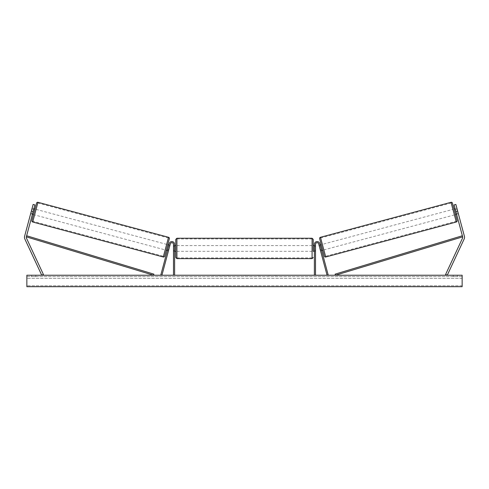 <?xml version="1.0" encoding="UTF-8"?>
<svg xmlns="http://www.w3.org/2000/svg" width="489" height="489" viewBox="0 0 489 489"><rect width="100%" height="100%" fill="white"/><g stroke="black" fill="none" stroke-linecap="round" stroke-linejoin="round"><path stroke-width="0.37" stroke-dasharray="2.44 1.83" d="M168.742 249.824L167.635 249.524L169.218 243.601L167.372 250.496L167.635 249.524L168.742 249.824L168.479 250.79L167.372 250.496L168.479 250.79L170.325 243.901L168.742 249.824M174.622 244.317A2.751 2.751 0 0 0 169.218 243.601L160.82 274.946L161.926 275.24L170.325 243.901A1.601 1.601 0 0 1 173.479 244.317A1.601 1.601 0 0 0 170.325 243.901A1.601 1.601 0 0 1 173.479 244.317L173.479 275.24L174.622 275.24L174.622 244.317A2.751 2.751 0 0 0 169.218 243.601A2.751 2.751 0 0 1 174.622 244.317L174.622 251.303L174.622 244.317M173.479 250.301L173.479 251.303L173.479 250.301L174.622 250.301L173.479 250.301M174.622 275.24L173.479 275.24M32.647 213.357L30.874 212.88L33.136 204.445L24.572 236.389A3.667 3.667 0 0 0 24.792 238.883L41.748 275.24L43.405 274.47L26.455 238.112A1.834 1.834 0 0 1 26.345 236.859L153.558 275.24L153.888 274.146L26.675 235.765L26.345 236.859L34.902 204.922L33.136 204.445L30.611 213.852L30.874 212.88L32.647 213.357L32.384 214.323L30.611 213.852L32.384 214.323L34.902 204.922L32.647 213.357M34.902 204.922L33.136 204.445L34.902 204.922M31.357 211.083L33.124 211.56M456.903 208.314L457.129 209.164L455.137 209.695L456.17 213.534L458.156 213.002L458.389 213.852L456.616 214.323L456.353 213.357L458.126 212.88L458.389 213.852L455.864 204.445L458.126 212.88L456.353 213.357L456.616 214.323L458.389 213.852L456.903 208.314L455.131 208.791M464.428 236.389A3.667 3.667 0 0 1 464.208 238.883L447.252 275.24L445.595 274.47L462.545 238.112A1.834 1.834 0 0 0 462.655 236.859L335.442 275.24L335.112 274.146L462.325 235.765L462.655 236.859L454.098 204.922L455.864 204.445L464.428 236.389M456.353 213.357L454.098 204.922L456.353 213.357M454.098 204.922L455.864 204.445L454.098 204.922M457.643 211.083L455.876 211.56M320.258 249.824L321.365 249.524L321.628 250.496L319.782 243.601L328.18 274.946L327.074 275.24L318.675 243.901L320.521 250.79L321.628 250.496L320.521 250.79L318.675 243.901A1.601 1.601 0 0 0 315.521 244.317A1.601 1.601 0 0 1 318.675 243.901A1.601 1.601 0 0 0 315.521 244.317L315.521 275.24L314.378 275.24L314.378 244.317A2.751 2.751 0 0 1 319.782 243.601L321.365 249.524L320.258 249.824M314.378 244.317A2.751 2.751 0 0 1 319.782 243.601A2.751 2.751 0 0 0 314.378 244.317L314.378 251.303L314.378 244.317M315.521 250.301L315.521 251.303L315.521 250.301L314.378 250.301L315.521 250.301M314.378 275.24L315.521 275.24M175.771 239.39L175.771 251.303M313.229 248.436L313.229 239.39M174.854 246.45L174.854 250.423L173.479 250.423L173.479 246.45L174.854 246.45L174.854 250.423L174.854 246.45M174.622 246.45L173.479 246.45L173.479 251.303L173.479 250.423L174.622 250.423M314.378 246.45L315.521 246.45L315.521 245.576L315.521 246.45L314.146 246.45L314.146 250.423L315.521 250.423L315.521 246.45L315.521 251.303L315.521 250.423L314.378 250.423M314.146 246.45L314.146 250.423L314.146 246.45M312.086 238.241L312.086 258.632M176.914 258.632L176.914 238.241M33.637 209.64L31.871 209.164L32.097 208.314L30.611 213.852L30.844 213.002L32.61 213.479M32.097 208.314L33.869 208.791M167.751 244.665L166.266 250.197L167.751 244.665M168.632 245.808L169.738 246.101L168.405 245.747L167.379 249.586L168.705 249.946L168.479 250.79L168.705 249.946L167.599 249.647M169.964 245.258L169.738 246.101L169.964 245.258L168.858 244.958M167.379 249.586L168.405 245.747L167.379 249.586M169.738 246.101L168.705 249.946L169.738 246.101M30.844 213.002L31.871 209.164L33.863 209.695L32.83 213.534L30.844 213.002M32.83 213.534L33.863 209.695L32.83 213.534M33.49 214.622L34.976 209.09M36.577 203.112L31.889 220.594M164.665 256.175L169.353 238.687M165.16 249.903L166.645 244.366L165.16 249.903L34.597 214.916L36.082 209.384L34.597 214.916M166.645 244.366L36.082 209.384M163.454 256.273L168.35 237.996L163.454 256.273L32.891 221.291L37.787 203.008L32.891 221.291M168.35 237.996L37.787 203.008M224.934 275.24L217.208 275.24L224.934 275.24M224.934 275.472L217.208 275.472L224.934 275.472M457.331 276.615L457.331 275.24L453.211 275.24L457.331 275.24L457.331 276.615L453.211 276.615L457.331 276.615M35.789 276.615L35.789 275.24L31.669 275.24L35.789 275.24L35.789 276.615L31.669 276.615L35.789 276.615M241.694 275.24L233.956 275.472L241.694 275.24M266.841 275.24L270.307 275.24M270.307 275.472L266.841 275.472M462.142 275.24L26.858 275.24L26.858 286.695L26.858 285.759L26.858 286.695L462.142 286.695L26.858 286.695L462.142 286.695L462.142 275.24M211.737 275.24L214.488 275.24L211.737 275.24M278.638 275.24L276.572 275.24M248.051 275.24L244.5 275.24M462.142 276.615L26.858 276.615L26.858 285.759L26.858 276.615L462.142 276.615L462.142 285.759L462.142 276.615M31.669 276.615L31.669 275.24L31.669 276.615M453.211 276.615L453.211 275.24L453.211 276.615M226.731 275.24L229.671 275.24M223.766 275.472L226.81 275.24L223.766 275.472M226.731 275.472L229.671 275.472M214.488 275.472L210.362 275.472L214.488 275.24M276.572 275.472L274.512 275.24M274.512 275.472L278.638 275.472M260.062 275.472L258.149 275.24M258.149 275.472L253.962 275.24L258.216 275.24M258.216 275.472L260.124 275.472M245.282 275.24L247.324 275.24M247.324 275.472L246.309 275.24M244.5 275.472L243.852 275.24M243.852 275.472L241.236 275.24M241.236 275.472L245.111 275.24M245.111 275.472L247.544 275.24M247.544 275.472L251.419 275.24M251.419 275.472L248.712 275.24M248.712 275.472L248.051 275.472M246.309 275.472L245.282 275.472M452.423 203.112L457.111 220.594M324.335 256.175L319.647 238.687M455.51 214.622L454.024 209.09M456.17 213.534L455.137 209.695L456.17 213.534M322.734 250.197L321.249 244.665L322.734 250.197M320.368 245.808L319.262 246.101L319.036 245.258L319.262 246.101L320.595 245.747L321.621 249.586L320.595 245.747L321.621 249.586L320.295 249.946L320.521 250.79L320.295 249.946L321.401 249.647M320.142 244.958L319.036 245.258M319.262 246.101L320.295 249.946L319.262 246.101M455.363 209.64L457.129 209.164L458.156 213.002L456.39 213.479M322.355 244.366L323.84 249.903L322.355 244.366L452.918 209.384L454.403 214.916L452.918 209.384M323.84 249.903L454.403 214.916M325.546 256.273L320.65 237.996L325.546 256.273L456.109 221.291L451.213 203.008L456.109 221.291M320.65 237.996L451.213 203.008M32.702 222L37.977 202.305M168.54 237.287L163.265 256.982M462.142 285.759L26.858 285.759L462.142 285.759M462.142 278.388L26.858 278.388L462.142 278.388M456.298 222L451.023 202.305M320.46 237.287L325.735 256.982M173.479 251.303L174.622 251.303L173.479 251.303M315.521 251.303L314.378 251.303L315.521 251.303M173.479 245.576L174.622 245.576M314.378 245.576L315.521 245.576M312.086 245.576L176.914 245.576M312.086 257.899L176.914 257.899M312.086 238.974L176.914 238.974M312.086 251.303L176.914 251.303"/><path stroke-width="0.73" d="M174.622 275.24L174.622 244.317A2.751 2.751 0 0 0 169.218 243.601L160.82 274.946L161.926 275.24L170.325 243.901A1.601 1.601 0 0 1 173.479 244.317L173.479 275.24M24.45 237.336A3.667 3.667 0 0 0 24.792 238.883L41.748 275.24L43.405 274.47L26.455 238.112A1.834 1.834 0 0 1 26.345 236.859L153.558 275.24L153.888 274.146L26.675 235.765L26.345 236.859L33.124 211.56L31.357 211.083L24.572 236.389A3.667 3.667 0 0 0 24.45 237.336M31.357 211.083L33.136 204.445L34.902 204.922L33.124 211.56M464.428 236.389A3.667 3.667 0 0 1 464.208 238.883L447.252 275.24L445.595 274.47L462.545 238.112A1.834 1.834 0 0 0 462.655 236.859L335.442 275.24L335.112 274.146L462.325 235.765L462.655 236.859L455.876 211.56L457.643 211.083L464.428 236.389M457.643 211.083L455.864 204.445L454.098 204.922L455.876 211.56M314.378 275.24L314.378 244.317A2.751 2.751 0 0 1 319.782 243.601L328.18 274.946L327.074 275.24L318.675 243.901A1.601 1.601 0 0 0 315.521 244.317L315.521 275.24M174.622 251.303L175.771 251.303L175.771 257.489L175.771 239.39L176.914 238.241L176.914 258.632L312.086 258.632L312.086 238.241L313.229 239.39L313.229 251.303L314.378 251.303M174.622 250.423L174.622 246.45M314.378 250.423L314.378 246.45M313.229 248.436L313.229 251.303M37.977 202.305L32.702 222A1.143 1.143 0 0 1 31.889 220.594L36.577 203.112A1.143 1.143 0 0 1 37.977 202.305L168.54 237.287A1.143 1.143 0 0 1 169.353 238.687L164.665 256.175A1.143 1.143 0 0 1 163.265 256.982L168.54 237.287M32.702 222L163.265 256.982M32.384 214.323L33.49 214.622L34.976 209.09L33.869 208.791M32.61 213.479L33.637 209.64M166.266 250.197L167.372 250.496M167.599 249.647L168.632 245.808M167.751 244.665L168.858 244.958M462.142 275.24L26.858 275.24L26.858 286.695L462.142 286.695L462.142 275.24M320.46 237.287L451.023 202.305A1.143 1.143 0 0 1 452.423 203.112L457.111 220.594A1.143 1.143 0 0 1 456.298 222L325.735 256.982L320.46 237.287A1.143 1.143 0 0 0 319.647 238.687L324.335 256.175A1.143 1.143 0 0 0 325.735 256.982M456.616 214.323L455.51 214.622L454.024 209.09L455.131 208.791M322.734 250.197L321.628 250.496M321.249 244.665L320.142 244.958M321.401 249.647L320.368 245.808M456.39 213.479L455.363 209.64M451.023 202.305L456.298 222M176.914 238.241L312.086 238.241M174.622 245.576L175.771 245.576M313.229 245.576L314.378 245.576M312.086 258.632L313.229 257.489M176.914 258.632L175.771 257.489"/></g></svg>
